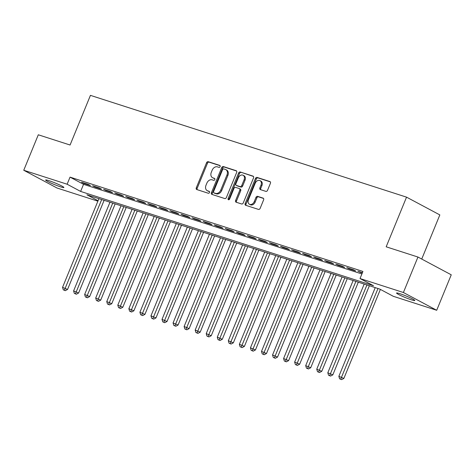 <?xml version="1.0" encoding="UTF-8"?>
<svg xmlns="http://www.w3.org/2000/svg" width="475" height="475" viewBox="0 0 475 475"><rect width="100%" height="100%" fill="white"/><g stroke="black" fill="none" stroke-linecap="round" stroke-linejoin="round"><path stroke-width="0.71" d="M220.115 166.624A1.057 0.79 -61.9 0 0 219.753 165.407L208.228 161.696A1.514 1.134 -61.9 0 0 206.572 162.735L196.294 187.803A1.514 1.134 -61.9 0 0 196.668 189.489A1.514 1.134 -61.9 0 0 196.804 189.549L208.335 193.26A1.057 0.79 -61.9 0 0 209.131 191.306L207.64 190.825A4.833 3.622 -61.9 0 1 207.189 190.635A4.833 3.622 -61.9 0 1 205.996 185.256L206.851 183.166A4.833 3.622 -61.9 0 1 212.153 179.823L213.643 180.304A1.057 0.79 -61.9 0 0 214.445 178.357L212.954 177.876A4.833 3.622 -61.9 0 1 212.503 177.686A4.833 3.622 -61.9 0 1 211.31 172.3L212.165 170.21A4.833 3.622 -61.9 0 1 217.467 166.873L218.957 167.354A1.057 0.79 -61.9 0 0 220.115 166.624M411.445 299.838A9.85 0.873 22.3 0 1 401.618 295.961A9.85 0.873 22.3 0 1 396.566 293.027A9.85 0.873 22.3 0 1 399.926 293.692A9.85 0.873 22.3 0 1 409.747 297.57A9.85 0.873 22.3 0 1 414.8 300.503A9.85 0.873 22.3 0 1 411.445 299.838M60.527 186.841A9.85 0.873 22.3 0 1 50.706 182.958A9.85 0.873 22.3 0 1 45.653 180.025A9.85 0.873 22.3 0 1 49.008 180.69A9.85 0.873 22.3 0 1 58.835 184.573A9.85 0.873 22.3 0 1 63.887 187.506A9.85 0.873 22.3 0 1 60.527 186.841M265.875 191.372A1.514 1.134 -61.9 0 0 267.532 190.327L270.418 183.297A1.514 1.134 -61.9 0 0 270.043 181.61A1.514 1.134 -61.9 0 0 269.907 181.551L257.1 177.43A1.514 1.134 -61.9 0 0 255.449 178.475L245.165 203.543A1.514 1.134 -61.9 0 0 245.539 205.224A1.514 1.134 -61.9 0 0 245.682 205.283L258.483 209.404A1.514 1.134 -61.9 0 0 260.14 208.365L263.619 199.868A1.514 1.134 -61.9 0 0 263.245 198.188A1.514 1.134 -61.9 0 0 263.108 198.128L257.628 196.359A1.514 1.134 -61.9 0 0 255.972 197.404L254.244 201.62A4.043 3.028 -61.9 0 1 249.44 204.25A4.043 3.028 -61.9 0 1 248.443 199.749L255.212 183.243A4.043 3.028 -61.9 0 1 260.015 180.613A4.043 3.028 -61.9 0 1 261.012 185.113L259.884 187.862A1.514 1.134 -61.9 0 0 260.258 189.549A1.514 1.134 -61.9 0 0 260.401 189.608L265.875 191.372M97.892 201.174L57.053 188.023L23.75 170.258L38.297 134.787L70.074 145.018L90.44 95.362L406.541 197.149L386.175 246.804L417.947 257.034L403.4 292.505L436.703 310.276L393.324 296.305L379.822 289.103L86.931 194.792L98.076 200.735M23.75 170.258L67.129 184.223L80.631 191.425L373.522 285.742L360.02 278.54L403.4 292.505M360.02 278.54L362.93 271.445L70.039 177.127L67.129 184.223M236.681 172.431A1.514 1.134 -61.9 0 0 236.307 170.751A1.514 1.134 -61.9 0 0 236.164 170.691L223.363 166.565A1.514 1.134 -61.9 0 0 221.706 167.61L211.428 192.678A1.514 1.134 -61.9 0 0 211.797 194.358A1.514 1.134 -61.9 0 0 211.939 194.417L224.74 198.544A1.514 1.134 -61.9 0 0 226.397 197.499L236.681 172.431M240.231 171.998L253.033 176.124A1.514 1.134 -61.9 0 1 253.175 176.183A1.514 1.134 -61.9 0 1 253.549 177.864L243.265 202.932A1.514 1.134 -61.9 0 1 241.609 203.971L236.134 202.208A1.514 1.134 -61.9 0 1 235.992 202.148A1.514 1.134 -61.9 0 1 235.618 200.468L239.786 190.303A1.514 1.134 -61.9 0 0 239.412 188.617A1.514 1.134 -61.9 0 0 239.275 188.557L235.642 187.388A1.514 1.134 -61.9 0 0 233.985 188.433L229.645 199.019A1.057 0.79 -61.9 0 1 228.125 198.526L238.575 173.042A1.514 1.134 -61.9 0 1 240.231 171.998L253.484 176.457M88.172 184.348L81.54 182.216L83.79 183.415L90.422 185.547L88.172 184.348M99.222 187.91L92.589 185.773L94.84 186.972L101.472 189.109L99.222 187.91M110.277 191.467L103.645 189.329L105.895 190.534L112.528 192.666L110.277 191.467M121.327 195.023L114.695 192.892L116.945 194.091L123.577 196.228L121.327 195.023M132.382 198.586L125.75 196.448L128.001 197.648L134.633 199.785L132.382 198.586M143.432 202.142L136.8 200.011L139.05 201.21L145.683 203.342L143.432 202.142M154.488 205.705L147.856 203.567L150.106 204.767L156.738 206.904L154.488 205.705M165.537 209.261L158.905 207.124L161.156 208.329L167.788 210.461L165.537 209.261M176.587 212.818L169.961 210.686L172.211 211.886L178.838 214.023L176.587 212.818M187.643 216.38L181.011 214.243L183.261 215.442L189.893 217.58L187.643 216.38M198.692 219.937L192.066 217.805L194.317 219.005L200.943 221.142L198.692 219.937M209.748 223.499L203.116 221.362L205.366 222.561L211.998 224.699L209.748 223.499M220.798 227.056L214.166 224.918L216.416 226.124L223.048 228.255L220.798 227.056M231.853 230.618L225.221 228.481L227.472 229.68L234.104 231.818L231.853 230.618M242.903 234.175L236.271 232.037L238.521 233.243L245.153 235.374L242.903 234.175M253.959 237.732L247.327 235.6L249.577 236.799L256.209 238.937L253.959 237.732M265.008 241.294L258.376 239.157L260.627 240.356L267.259 242.493L265.008 241.294M276.064 244.851L269.432 242.719L271.682 243.918L278.314 246.05L276.064 244.851M287.114 248.413L280.482 246.276L282.732 247.475L289.364 249.612L287.114 248.413M298.169 251.97L291.537 249.832L293.788 251.037L300.42 253.169L298.169 251.97M309.219 255.526L302.587 253.395L304.837 254.594L311.469 256.732L309.219 255.526M320.275 259.089L313.642 256.951L315.893 258.151L322.519 260.288L320.275 259.089M331.324 262.645L324.692 260.514L326.942 261.713L333.575 263.845L331.324 262.645M342.374 266.208L335.748 264.07L337.998 265.27L344.624 267.407L342.374 266.208M353.43 269.764L346.798 267.627L349.048 268.832L355.68 270.964L353.43 269.764M70.039 177.127L83.541 184.336L361.897 273.968M362.431 272.662L357.847 271.189L362.259 273.083M421.735 259.059L439.838 214.914L406.541 197.149M417.947 257.034L451.25 274.805L436.703 310.276M83.541 184.336L80.631 191.425M83.79 183.415L83.962 182.994M94.84 186.972L95.012 186.55M105.895 190.534L106.067 190.113M116.945 194.091L117.117 193.669M128.001 197.648L128.173 197.232M139.05 201.21L139.222 200.788M150.106 204.767L150.278 204.345M161.156 208.329L161.328 207.908M172.211 211.886L172.383 211.464M183.261 215.442L183.433 215.027M194.317 219.005L194.489 218.583M205.366 222.561L205.538 222.14M216.416 226.124L216.588 225.702M227.472 229.68L227.644 229.259M238.521 233.243L238.693 232.821M249.577 236.799L249.749 236.378M260.627 240.356L260.799 239.94M271.682 243.918L271.854 243.497M282.732 247.475L282.904 247.053M293.788 251.037L293.96 250.616M304.837 254.594L305.009 254.172M315.893 258.151L316.065 257.735M326.942 261.713L327.115 261.292M337.998 265.27L338.17 264.848M349.048 268.832L349.22 268.411M360.098 272.389L360.276 271.967M212.503 177.686L213.406 178.167A4.833 3.622 -61.9 0 0 213.851 178.357L212.954 177.876M214.801 178.659L213.851 178.357M207.189 190.635L208.092 191.116A4.833 3.622 -61.9 0 0 208.543 191.306L207.64 190.825M209.487 191.615L208.543 191.306M220.115 165.71L209.131 162.171A1.514 1.134 -61.9 0 0 207.474 163.216L197.19 188.284A1.514 1.134 -61.9 0 0 197.256 189.691M236.609 171.024L224.265 167.046A1.514 1.134 -61.9 0 0 222.609 168.091L212.325 193.159A1.514 1.134 -61.9 0 0 212.39 194.566M223.755 168.898A1.057 0.79 -61.9 0 0 222.597 169.628L213.572 191.633A1.057 0.79 -61.9 0 0 213.934 192.856L215.507 193.361A4.833 3.622 -61.9 0 0 220.804 190.024L226.973 174.984A4.833 3.622 -61.9 0 0 225.779 169.599A4.833 3.622 -61.9 0 0 225.328 169.409L223.755 168.898M214.647 193.236A1.057 0.79 -61.9 0 0 214.831 193.337L213.934 192.856M225.779 169.599L226.676 170.08A4.833 3.622 -61.9 0 1 227.875 175.459L221.706 190.505A4.833 3.622 -61.9 0 1 216.404 193.842L214.831 193.337M240.172 189.038A1.514 1.134 -61.9 0 1 240.314 189.098A1.514 1.134 -61.9 0 1 240.688 190.784L236.52 200.949A1.514 1.134 -61.9 0 0 236.586 202.356M241.134 172.478A1.514 1.134 -61.9 0 0 239.477 173.523L229.027 199.007A1.057 0.79 -61.9 0 0 228.95 199.726M244.114 179.752A4.043 3.028 -61.9 0 0 243.117 175.251A4.043 3.028 -61.9 0 0 238.313 177.882L235.927 183.7A1.514 1.134 -61.9 0 0 236.301 185.381A1.514 1.134 -61.9 0 0 236.437 185.44L240.077 186.61A1.514 1.134 -61.9 0 0 241.727 185.565L244.114 179.752L245.017 180.233A4.043 3.028 -61.9 0 0 244.013 175.732L243.117 175.251M237.072 185.778A1.514 1.134 -61.9 0 0 237.197 185.862A1.514 1.134 -61.9 0 0 237.34 185.921L236.437 185.44M245.017 180.233L242.63 186.046A1.514 1.134 -61.9 0 1 240.973 187.091L237.34 185.921M260.015 180.613L260.912 181.094A4.043 3.028 -61.9 0 1 261.915 185.594L260.787 188.343A1.514 1.134 -61.9 0 0 260.852 189.751M249.44 204.25L250.337 204.731A4.043 3.028 -61.9 0 0 255.146 202.101L254.244 201.62M263.554 198.461L258.531 196.84A1.514 1.134 -61.9 0 0 256.874 197.885L255.146 202.101M270.352 181.889L258.002 177.911A1.514 1.134 -61.9 0 0 256.346 178.956L246.068 204.024A1.514 1.134 -61.9 0 0 246.133 205.432M98.925 198.651L62.546 287.357L67.557 289.447L104.114 200.319M64.398 290.183L63.294 289.827L65.301 290.664L64.398 290.183L101.692 199.542M63.294 289.827L62.546 287.357M67.557 289.447L65.301 290.664M109.98 202.213L73.601 290.914L78.612 293.004L115.164 203.882M75.454 293.746L74.343 293.39L76.35 294.227L75.454 293.746L112.741 203.098M74.343 293.39L73.601 290.914M78.612 293.004L76.35 294.227M121.03 205.77L84.651 294.476L89.662 296.566L126.219 207.438M86.503 297.303L85.399 296.946L87.406 297.783L86.503 297.303L123.797 206.661M85.399 296.946L84.651 294.476M89.662 296.566L87.406 297.783M132.086 209.327L95.701 298.033L100.718 300.123L137.269 211.001M97.553 300.859L96.449 300.509L98.456 301.34L97.553 300.859L134.847 210.217M96.449 300.509L95.701 298.033M100.718 300.123L98.456 301.34M143.135 212.889L106.756 301.595L111.768 303.685L148.325 214.558M108.609 304.422L107.504 304.065L109.511 304.902L108.609 304.422L145.902 213.78M107.504 304.065L106.756 301.595M111.768 303.685L109.511 304.902M154.191 216.446L117.806 305.152L122.823 307.242L159.374 218.114M119.658 307.978L118.554 307.622L120.561 308.459L119.658 307.978L156.952 217.336M118.554 307.622L117.806 305.152M122.823 307.242L120.561 308.459M165.241 220.008L128.862 308.714L133.873 310.804L170.43 221.677M130.714 311.541L129.61 311.184L131.611 312.022L130.714 311.541L168.007 220.893M129.61 311.184L128.862 308.714M133.873 310.804L131.611 312.022M176.296 223.565L139.911 312.271L144.928 314.361L181.48 225.233M141.764 315.097L140.659 314.741L142.666 315.578L141.764 315.097L179.057 224.455M140.659 314.741L139.911 312.271M144.928 314.361L142.666 315.578M187.346 227.121L150.967 315.827L155.978 317.918L192.529 228.796M152.819 318.66L151.715 318.303L153.716 319.135L152.819 318.66L190.107 228.012M151.715 318.303L150.967 315.827M155.978 317.918L153.716 319.135M198.402 230.684L162.017 319.39L167.034 321.48L203.585 232.352M163.869 322.216L162.765 321.86L164.772 322.697L163.869 322.216L201.162 231.574M162.765 321.86L162.017 319.39M167.034 321.48L164.772 322.697M209.451 234.24L173.072 322.947L178.083 325.037L214.635 235.909M174.925 325.773L173.82 325.417L175.821 326.254L174.925 325.773L212.212 235.131M173.82 325.417L173.072 322.947M178.083 325.037L175.821 326.254M220.501 237.803L184.122 326.509L189.133 328.599L225.69 239.471M185.974 329.335L184.87 328.979L186.877 329.816L185.974 329.335L223.268 238.688M184.87 328.979L184.122 326.509M189.133 328.599L186.877 329.816M231.557 241.359L195.178 330.066L200.189 332.156L236.74 243.028M197.03 332.892L195.926 332.536L197.927 333.373L197.03 332.892L234.317 242.25M195.926 332.536L195.178 330.066M200.189 332.156L197.927 333.373M242.606 244.916L206.227 333.622L211.238 335.712L247.796 246.59M208.08 336.454L206.975 336.098L208.982 336.929L208.08 336.454L245.373 245.807M206.975 336.098L206.227 333.622M211.238 335.712L208.982 336.929M253.662 248.478L217.283 337.185L222.294 339.275L258.845 250.147M219.135 340.011L218.025 339.655L220.032 340.492L219.135 340.011L256.423 249.369M218.025 339.655L217.283 337.185M222.294 339.275L220.032 340.492M264.712 252.035L228.333 340.741L233.344 342.831L269.901 253.703M230.185 343.567L229.081 343.211L231.088 344.048L230.185 343.567L267.478 252.926M229.081 343.211L228.333 340.741M233.344 342.831L231.088 344.048M275.767 255.598L239.382 344.304L244.399 346.394L280.951 257.266M241.241 347.13L240.13 346.774L242.137 347.611L241.241 347.13L278.528 256.488M240.13 346.774L239.382 344.304M244.399 346.394L242.137 347.611M286.817 259.154L250.438 347.86L255.449 349.95L292.006 260.822M252.29 350.687L251.186 350.33L253.193 351.168L252.29 350.687L289.584 260.045M251.186 350.33L250.438 347.86M255.449 349.95L253.193 351.168M297.873 262.711L261.488 351.417L266.505 353.507L303.056 264.385M263.34 354.249L262.236 353.893L264.243 354.73L263.34 354.249L300.633 263.601M262.236 353.893L261.488 351.417M266.505 353.507L264.243 354.73M308.922 266.273L272.543 354.979L277.554 357.069L314.112 267.942M274.396 357.806L273.291 357.449L275.292 358.287L274.396 357.806L311.689 267.164M273.291 357.449L272.543 354.979M277.554 357.069L275.292 358.287M319.978 269.83L283.593 358.536L288.61 360.626L325.161 271.504M285.445 361.362L284.341 361.012L286.348 361.843L285.445 361.362L322.739 270.72M284.341 361.012L283.593 358.536M288.61 360.626L286.348 361.843M331.027 273.392L294.648 362.098L299.66 364.188L336.211 275.061M296.501 364.925L295.397 364.568L297.397 365.406L296.501 364.925L333.788 274.283M295.397 364.568L294.648 362.098M299.66 364.188L297.397 365.406M342.083 276.949L305.698 365.655L310.715 367.745L347.267 278.617M307.551 368.481L306.446 368.125L308.453 368.962L307.551 368.481L344.844 277.839M306.446 368.125L305.698 365.655M310.715 367.745L308.453 368.962M353.133 280.511L316.754 369.212L321.765 371.308L358.316 282.18M318.606 372.044L317.502 371.688L319.503 372.525L318.606 372.044L355.894 281.396M317.502 371.688L316.754 369.212M321.765 371.308L319.503 372.525M364.183 284.068L327.803 372.774L332.821 374.864L369.372 285.736M329.656 375.6L328.552 375.244L330.558 376.081L329.656 375.6L366.949 284.958M328.552 375.244L327.803 372.774M332.821 374.864L330.558 376.081M375.238 287.624L338.859 376.331L343.87 378.421L380.38 289.4M340.712 379.163L339.607 378.807L341.608 379.638L340.712 379.163L377.999 288.515M339.607 378.807L338.859 376.331M343.87 378.421L341.608 379.638M197.19 188.284L196.294 187.803M207.474 163.216L206.572 162.735M209.131 162.171L208.228 161.696M212.325 193.159L211.428 192.678M222.609 168.091L221.706 167.61M224.265 167.046L223.363 166.565M216.404 193.842L215.507 193.361M221.706 190.505L220.804 190.024M227.875 175.459L226.973 174.984M236.52 200.949L235.618 200.468M240.688 190.784L239.786 190.303M229.027 199.007L228.125 198.526M239.477 173.523L238.575 173.042M240.973 187.091L240.077 186.61M242.63 186.046L241.727 185.565M260.787 188.343L259.884 187.862M261.915 185.594L261.012 185.113M256.874 197.885L255.972 197.404M258.531 196.84L257.628 196.359M246.068 204.024L245.165 203.543M256.346 178.956L255.449 178.475M258.002 177.911L257.1 177.43M214.736 193.295L213.833 192.814M240.314 189.098L239.412 188.617M237.197 185.862L236.301 185.381"/></g></svg>
